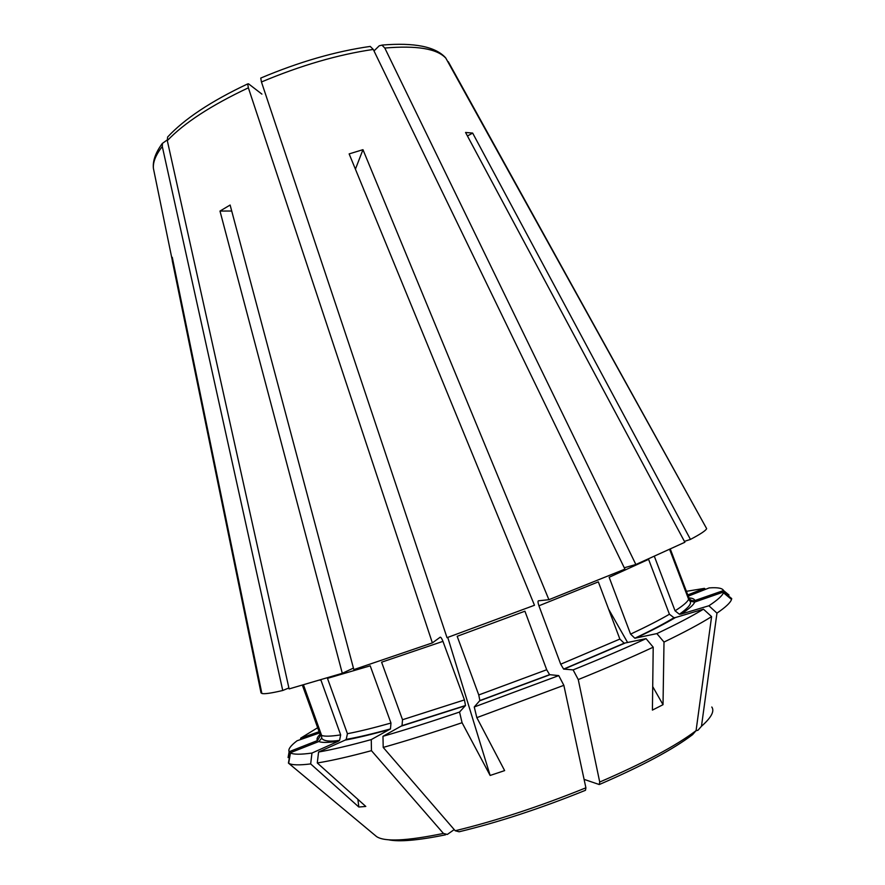 <?xml version="1.0" encoding="UTF-8"?>
<svg xmlns="http://www.w3.org/2000/svg" width="885" height="885" viewBox="0 0 885 885"><rect width="100%" height="100%" fill="white"/><g stroke="black" fill="none" stroke-linecap="round" stroke-linejoin="round"><path stroke-width="1.33" d="M705.555 589.333L704.427 588.37L687.778 594.919M319.076 731.718L300.712 738.134L300.48 739.594M318.578 752.018C332.03 749.706 349.586 745.557 371.269 739.594L390.462 728.919L390.971 723.045L370.207 665.83L327.472 678.353L347.418 733.709L346.223 739.34L345.106 740.125L318.578 752.018L317.284 762.97L365.804 806.445L358.845 807.031L357.883 799.354M167.63 137.098L167.309 140.638L289.107 688.917L342.296 673.297L353.436 668.098M261.695 692.689L261.031 692.944L172.276 260.743L172.94 260.544M288.09 757.593L289.13 751.719L317.483 740.557L320.459 735.601L302.559 685.289M154.101 171.779L153.415 168.427C152.817 162.209 155.782 154.897 162.287 146.468L282.746 690.488C271.153 693.22 264.184 694.205 261.849 693.453L172.265 257.281L172.276 260.743M474.249 706.971L558.756 675.609L549.585 674.658L546.698 669.746L524.916 611.203L457.18 636.304L478.763 694.957L479.858 700.544L474.249 706.971L476.827 717.646L504.638 770.603L490.135 775.459L447.766 637.41M260.754 78.123L261.451 81.984L447.025 637.676L534.485 605.263L349.144 153.901L362.961 149.676L355.416 169.179M342.296 673.297L219.989 211.061L230.122 205.032L353.834 669.602L432.367 642.897L440.221 637.189C440.907 637.123 441.825 638.516 442.954 641.359L464.448 699.913L465.499 705.5L459.547 712.038L462.07 722.713L490.135 775.459M585.903 787.816C539.363 806.622 495.799 820.926 455.211 830.75L459.105 831.778C498.41 822.298 540.536 808.47 585.483 790.294L585.903 787.816L563.856 685.333L558.756 675.609M455.211 830.75L383.205 747.416L382.973 736.298L402.022 725.645L402.52 719.726L381.601 662.19L442.954 641.359M711.595 616.613L703.464 609.19L675.388 617.564L673.972 617.697L669.425 614.234L648.594 559.342L609.145 577.274L630.585 634.125L634.833 638.218L656.858 633.605L664.004 642.067C684.393 632.233 700.256 623.748 711.595 616.613L696.075 730.645C676.195 745.734 644.081 762.87 599.72 782.041L578.259 679.569L573.115 669.89L563.623 669.082L560.703 664.192L619.865 639.07L624.157 643.196L646.061 638.649L653.207 647.189L652.411 710.102L663.02 704.692L652.71 686.583M261.451 81.984C300.723 65.457 338.004 54.604 373.271 49.427L370.295 46.474M373.271 49.427L624.932 569.132L548.91 599.698L362.961 149.676M619.865 639.07L598.337 581.865L538.921 605.794C537.936 602.895 537.759 601.236 538.39 600.804L548.91 599.698M696.075 730.645L692.568 734.661C673.297 749.296 642.366 765.846 599.787 784.32M467.446 135.991L472.656 133.071L465.554 132.462L684.879 542.251L635.861 564.508L624.279 567.783M696.064 730.722L697.988 730.247L701.473 726.264L716.961 613.128L708.885 605.771L680.974 614.113L679.37 614.234L675.056 610.816L654.402 556.455M635.861 564.508L384.809 48.044L381.966 45.146L379.256 45.777L374.001 50.932M384.809 48.044C416.813 45.312 437.168 48.708 445.874 58.222L445.653 57.857C435.641 46.639 414.423 42.38 382.01 45.08M584.089 779.364L599.256 784.541L599.72 782.041M167.309 140.638C184.014 123.059 211.039 105.448 248.364 87.814L247.7 83.964L248.519 83.809L261.905 94.12M317.284 762.97C331.067 760.779 349.132 756.675 371.457 750.668L443.418 833.427L447.323 834.444L454.215 829.599M443.418 833.427C406.823 840.971 384.533 842.011 376.523 836.546L288.422 763.08L290.225 752.781L318.843 741.519L321.675 738.223L321.609 735.413C324.496 736.574 330.846 736.397 340.67 734.882L320.901 679.99L319.983 680.2M321.609 735.413L303.522 685.012M560.703 664.192L538.921 605.794M675.056 610.816C683.076 605.716 687.59 601.866 688.619 599.256L669.679 549.541M728.986 595.008L723.554 590.538L694.836 600.561C692.369 601.147 690.444 600.384 689.061 598.26L670.343 549.231M260.909 692.358L261.031 692.944M282.746 690.488L288.897 687.955M684.415 541.399L690.444 539.408C700.478 534.131 705.876 530.546 706.65 528.644L445.874 58.222M448.275 61.684L706.274 527.969M248.364 87.814L432.367 642.897M167.199 139.952L162.442 143.37L162.287 146.468M627.642 642.576L608.603 609.145M686.052 610.672L685.399 609.743M704.427 588.37L686.406 591.324M317.649 727.724L300.712 738.134M319.518 732.946L297.039 740.789C290.568 745.712 287.935 749.352 289.13 751.719M340.67 734.882L339.597 740.347L338.347 741.254L311.962 753.058L310.668 763.921L358.845 807.031M290.225 752.781L290.457 752.914C293.411 754.584 300.579 754.628 311.962 753.058M371.457 750.668L371.269 739.594M382.973 736.298C406.071 729.638 431.592 721.552 459.547 712.038M476.827 717.646L563.856 685.333M573.115 669.89C600.307 658.927 624.633 648.517 646.061 638.649M656.858 633.605C676.748 624.146 692.28 616.004 703.464 609.19M723.554 590.538C722.448 588.16 717.646 587.286 709.15 587.917L688.242 596.147M688.619 599.256L690.057 601.181L694.681 602.077L723.664 591.965L731.707 598.57L731.519 599.422C730.534 602.608 725.689 607.176 716.961 613.128M708.885 605.771C717.492 600.085 722.348 595.738 723.443 592.751L723.664 591.965M685.134 611.325L684.536 610.473M219.989 211.061L231.726 211.017M664.004 642.067L663.02 704.692M288.422 763.08L288.665 763.246C291.663 765.127 298.986 765.359 310.668 763.921M383.205 747.416C406.967 740.701 433.252 732.459 462.07 722.713M578.259 679.569C606.258 668.23 631.237 657.444 653.207 647.189M472.656 133.071L690.444 539.408M388.449 839.765C399.235 842.044 418.284 840.385 445.586 834.809M302.427 685.322L320.226 734.506M347.418 733.709C358.834 731.541 373.348 727.99 390.971 723.045M402.52 719.726L464.448 699.913M478.763 694.957L546.698 669.746M630.585 634.125C646.824 626.503 659.779 619.876 669.425 614.234M688.829 597.773L670.365 549.22M320.027 734.351C317.25 737.083 316.41 739.152 317.483 740.557M318.843 741.519C321.753 742.814 328.258 742.725 338.347 741.254M345.106 740.125C356.81 737.979 371.755 734.395 389.931 729.351M401.502 726.054L465.388 705.743M479.747 700.776L549.839 674.768M563.889 669.182L624.832 643.174M635.563 638.196C652.267 630.297 665.542 623.416 675.388 617.564M694.836 600.561C694.459 599.034 692.49 598.149 688.917 597.895M680.974 614.113C689.172 608.814 693.729 604.798 694.681 602.077M711.794 707.015C714.737 711.164 711.297 717.58 701.473 726.264M260.776 78.057C299.053 61.895 335.548 51.352 370.251 46.418M167.608 137.042C184.357 118.944 211.028 101.233 247.623 83.931M172.177 259.781L153.415 168.427C152.596 160.926 155.583 152.574 162.375 143.37M320.459 735.546L319.861 733.897M321.72 738.245C323.656 741.121 329.607 741.829 339.574 740.369M390.451 728.93C372.441 733.897 357.706 737.371 346.234 739.351M402.011 725.656L465.51 705.511M549.596 674.669L479.858 700.555M563.623 669.093L624.168 643.207M673.972 617.719C664.436 623.538 651.393 630.374 634.855 638.229M679.403 614.234C688.364 607.895 691.904 603.548 690.023 601.214M290.457 752.914L288.665 763.246M723.443 592.751L731.519 599.422M689.039 598.227L688.74 597.441"/></g></svg>
